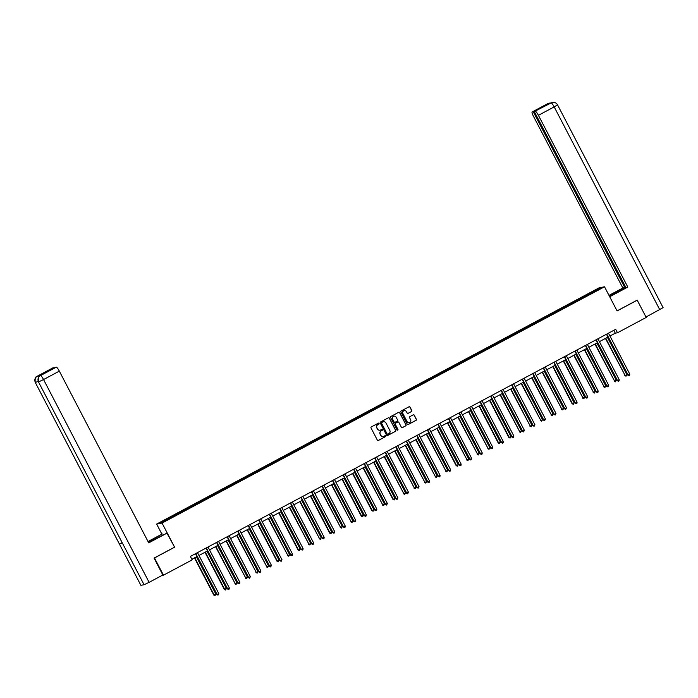 <?xml version="1.0" encoding="UTF-8"?>
<svg xmlns="http://www.w3.org/2000/svg" width="698" height="698" viewBox="0 0 698 698"><rect width="100%" height="100%" fill="white"/><g stroke="black" fill="none" stroke-linecap="round" stroke-linejoin="round"><path stroke-width="1.05" d="M379.075 423.381A0.532 0.523 79.4 0 0 378.368 423.154L371.319 426.914A0.768 0.75 79.4 0 0 371.013 427.944L377.356 440.133A0.768 0.75 79.4 0 0 378.368 440.455L385.418 436.695A0.532 0.523 79.4 0 0 385.069 435.692A0.532 0.523 79.4 0 0 384.921 435.744L384.013 436.233A2.443 2.399 79.4 0 1 380.759 435.194L380.236 434.182A2.443 2.399 79.4 0 1 381.221 430.884L382.138 430.396A0.532 0.523 79.4 0 0 381.789 429.392A0.532 0.523 79.4 0 0 381.64 429.445L380.733 429.933A2.443 2.399 79.4 0 1 377.478 428.904L376.955 427.883A2.443 2.399 79.4 0 1 377.95 424.585L378.857 424.096A0.532 0.523 79.4 0 0 379.075 423.381M379.982 430.186A2.443 2.399 79.4 0 1 377.339 428.93L376.807 427.909A2.443 2.399 79.4 0 1 377.801 424.611L378.717 424.122A0.532 0.523 79.4 0 0 378.438 423.119M378.08 440.534A0.768 0.75 79.4 0 0 378.22 440.482L385.27 436.721A0.532 0.523 79.4 0 0 384.999 435.709M383.254 436.477A2.443 2.399 79.4 0 1 380.611 435.22L380.087 434.208A2.443 2.399 79.4 0 1 381.082 430.91L381.989 430.422A0.532 0.523 79.4 0 0 381.719 429.41M411.497 411.558A0.768 0.75 79.4 0 0 411.811 410.529L410.031 407.109A0.768 0.75 79.4 0 0 409.019 406.786L401.193 410.965A0.768 0.75 79.4 0 0 400.879 411.995L407.222 424.183A0.768 0.75 79.4 0 0 408.243 424.506L416.069 420.327A0.768 0.75 79.4 0 0 416.374 419.297L414.228 415.162A0.768 0.75 79.4 0 0 413.207 414.839L409.866 416.627A0.768 0.75 79.4 0 0 409.552 417.657L410.616 419.707A2.042 2.007 79.4 0 1 409.22 422.665A2.042 2.007 79.4 0 1 407.074 421.601L402.894 413.582A2.042 2.007 79.4 0 1 404.29 410.625A2.042 2.007 79.4 0 1 406.445 411.689L407.135 413.024A0.768 0.75 79.4 0 0 408.156 413.347L411.358 411.584A0.768 0.75 79.4 0 0 411.663 410.555L409.883 407.135A0.768 0.75 79.4 0 0 409.159 406.725M617.093 310.942L637.222 300.192L646.2 317.442L617.486 332.772L615.697 329.316L190.38 556.419L192.177 559.866L163.463 575.196L154.494 557.955L174.622 547.206L162.049 523.064L604.52 286.799L617.093 310.942M389.414 418.119A0.768 0.75 79.4 0 0 388.393 417.797L380.567 421.976A0.768 0.75 79.4 0 0 380.262 423.005L386.605 435.194A0.768 0.75 79.4 0 0 387.617 435.517L395.443 431.338A0.768 0.75 79.4 0 0 395.757 430.308L389.266 418.146A0.768 0.75 79.4 0 0 388.533 417.736M390.88 416.47L398.706 412.291A0.768 0.75 79.4 0 1 399.718 412.614L406.062 424.803A0.768 0.75 79.4 0 1 405.756 425.832L402.406 427.621A0.768 0.75 79.4 0 1 401.394 427.298L398.82 422.351A0.768 0.75 79.4 0 0 397.799 422.028L395.583 423.215A0.768 0.75 79.4 0 0 395.269 424.244L397.947 429.392A0.532 0.523 79.4 0 1 397.581 430.169A0.532 0.523 79.4 0 1 397.022 429.889L390.575 417.5A0.768 0.75 79.4 0 1 390.88 416.47M162.049 523.064L156.649 524.076L599.12 287.812L604.52 286.799M586.931 295.83L586.468 294.94L249.238 474.998L171.42 516.555L160.47 522.584L162.686 522.174L178.278 514.033M586.468 294.94L598.483 288.71L600.699 288.291L589.749 294.32L178.226 513.876M583.362 297.549L582.943 297.008M576.976 301.143L576.461 300.463M572.822 303.176L572.404 302.627M566.436 306.771L565.921 306.09M562.283 308.804L561.873 308.254M555.905 312.399L555.381 311.718M551.752 314.432L551.333 313.882M545.365 318.026L544.841 317.346M541.212 320.059L540.793 319.51M534.825 323.654L534.31 322.973M530.672 325.687L530.253 325.137M524.285 329.281L523.77 328.601M520.132 331.314L519.713 330.765M513.745 334.909L513.231 334.229M509.592 336.942L509.174 336.392M503.214 340.537L502.691 339.856M499.053 342.57L498.642 342.02M492.675 346.164L492.151 345.484M488.521 348.197L488.103 347.648M482.135 351.792L481.62 351.111M477.982 353.816L477.563 353.275M471.595 357.411L471.08 356.739M467.442 359.444L467.023 358.903M461.055 363.039L460.54 362.367M456.902 365.071L456.483 364.531M450.515 368.666L450.001 367.986M446.362 370.699L445.952 370.158M439.984 374.294L439.461 373.613M435.831 376.327L435.412 375.777M429.445 379.921L428.921 379.241M425.291 381.954L424.873 381.405M418.905 385.549L418.39 384.868M414.752 387.582L414.333 387.032M408.365 391.177L407.85 390.496M404.212 393.21L403.793 392.66M397.825 396.804L397.31 396.124M393.672 398.837L393.253 398.288M387.285 402.432L386.771 401.751M383.132 404.465L382.722 403.915M376.754 408.06L376.231 407.379M372.601 410.092L372.182 409.543M366.214 413.687L365.7 413.007M362.061 415.72L361.643 415.17M355.675 419.315L355.16 418.634M351.522 421.348L351.103 420.798M345.135 424.942L344.62 424.262M340.982 426.975L340.563 426.426M334.595 430.561L334.08 429.889M330.442 432.594L330.023 432.053M324.064 436.189L323.54 435.517M319.911 438.222L319.492 437.681M313.524 441.817L313.001 441.145M309.371 443.849L308.952 443.309M302.984 447.444L302.47 446.764M298.831 449.477L298.412 448.927M292.445 453.072L291.93 452.391M288.291 455.105L287.873 454.555M281.905 458.699L281.39 458.019M277.752 460.732L277.333 460.183M271.365 464.327L270.85 463.647M267.212 466.36L266.802 465.81M260.834 469.955L260.31 469.274M256.681 471.988L256.262 471.438M250.294 475.582L249.771 474.902M246.141 477.615L245.722 477.066M239.754 481.21L239.239 480.529M235.601 483.243L235.182 482.693M229.214 486.838L228.7 486.157M225.061 488.87L224.643 488.321M218.675 492.465L218.16 491.785M214.522 494.498L214.103 493.948M208.135 498.093L207.62 497.412M203.982 500.126L203.572 499.576M197.604 503.712L197.08 503.04M193.451 505.745L193.032 505.204M187.064 509.339L186.549 508.668M182.911 511.372L182.492 510.831M176.524 514.967L176.009 514.295M172.371 517L171.952 516.459M161.98 575.475L163.463 575.196M161.884 534.136L156.649 524.076M609.956 336.035L615.296 333.182L617.486 332.772M191.863 559.273L196.958 556.55M198.965 555.486L207.498 550.923M209.496 549.858L218.038 545.304M220.036 544.231L228.578 539.676M230.576 538.603L239.109 534.049M241.115 532.975L249.648 528.421M251.655 527.348L260.188 522.793M262.195 521.72L270.728 517.166M272.726 516.092L281.268 511.538M283.266 510.465L291.808 505.91M293.806 504.846L302.339 500.283M304.345 499.218L312.879 494.655M314.885 493.591L323.418 489.028M325.425 487.963L333.958 483.4M335.956 482.335L344.498 477.772M346.496 476.708L355.029 472.153M357.036 471.08L365.569 466.526M367.576 465.453L376.109 460.898M378.115 459.825L386.648 455.27M388.646 454.197L397.188 449.643M399.186 448.57L407.728 444.015M409.726 442.942L418.259 438.388M420.266 437.314L428.799 432.76M430.806 431.687L439.339 427.132M441.345 426.068L449.878 421.505M451.876 420.44L460.418 415.877M462.416 414.813L470.958 410.25M472.956 409.185L481.489 404.622M483.496 403.557L492.029 398.994M494.036 397.93L502.569 393.375M504.567 392.302L513.109 387.748M515.107 386.675L523.648 382.12M525.646 381.047L534.179 376.492M536.186 375.419L544.719 370.865M546.726 369.792L555.259 365.237M557.266 364.164L565.799 359.61M567.797 358.536L576.339 353.982M578.337 352.918L586.878 348.354M588.876 347.29L597.409 342.727M599.416 341.662L607.949 337.099M598.343 289.557L598.483 288.71M587.515 295.516L587.001 294.835M613.812 330.329L615.296 333.182M175.94 515.281L175.477 514.391M186.479 509.653L186.008 508.763M197.011 504.026L196.548 503.136M207.55 498.398L207.088 497.508M218.09 492.779L217.628 491.881M228.63 487.152L228.167 486.253M239.17 481.524L238.707 480.625M249.709 475.896L249.238 474.998M260.241 470.269L259.778 469.379M270.78 464.641L270.318 463.751M281.32 459.014L280.858 458.124M291.86 453.386L291.398 452.496M302.4 447.758L301.929 446.868M312.94 442.131L312.468 441.241M323.471 436.503L323.008 435.613M334.01 430.875L333.548 429.985M344.55 425.248L344.088 424.358M355.09 419.62L354.628 418.73M365.63 414.001L365.159 413.103M376.161 408.374L375.699 407.475M386.701 402.746L386.238 401.847M397.241 397.118L396.778 396.228M407.78 391.491L407.318 390.601M418.32 385.863L417.858 384.973M428.86 380.236L428.389 379.346M439.391 374.608L438.929 373.718M449.931 368.98L449.468 368.09M460.471 363.353L460.008 362.463M471.01 357.725L470.548 356.835M481.55 352.097L481.079 351.207M492.081 346.47L491.619 345.58M502.621 340.851L502.159 339.952M513.161 335.223L512.698 334.325M523.701 329.596L523.238 328.697M534.24 323.968L533.778 323.078M544.78 318.34L544.309 317.45M555.311 312.713L554.849 311.823M565.851 307.085L565.389 306.195M576.391 301.457L575.929 300.568M174.622 547.206L166.97 533.141L148.735 542.878L59.33 371.135L43.555 379.555L149.119 582.341L162.861 575.004L154.066 558.103L174.334 547.284M387.338 435.596A0.768 0.75 79.4 0 0 387.477 435.543L395.295 431.364A0.768 0.75 79.4 0 0 395.609 430.334L389.266 418.146M381.797 422.534A0.532 0.523 79.4 0 0 381.579 423.25L387.146 433.947A0.532 0.523 79.4 0 0 387.852 434.173L388.821 433.667A2.443 2.399 79.4 0 0 389.807 430.361L386.003 423.049A2.443 2.399 79.4 0 0 382.757 422.02L381.649 422.56A0.532 0.523 79.4 0 0 381.431 423.285L381.579 423.25M387.634 434.235A0.532 0.523 79.4 0 1 386.997 433.981L381.431 423.285M383.359 421.793A2.443 2.399 79.4 0 0 382.609 422.046L382.757 422.02M381.649 422.56L382.609 422.046M402.118 427.7A0.768 0.75 79.4 0 0 402.257 427.647L405.608 425.859A0.768 0.75 79.4 0 0 405.922 424.829L399.579 412.64A0.768 0.75 79.4 0 0 398.846 412.23M397.939 421.976A0.768 0.75 79.4 0 0 397.659 422.054L395.434 423.241A0.768 0.75 79.4 0 0 395.12 424.271L397.947 429.392M397.511 430.177A0.532 0.523 79.4 0 0 397.799 429.418M396.15 417.221A2.042 2.007 79.4 0 0 393.995 416.165A2.042 2.007 79.4 0 0 392.599 419.123L394.073 421.95A0.768 0.75 79.4 0 0 395.085 422.273L397.31 421.086A0.768 0.75 79.4 0 0 397.616 420.048L396.15 417.221M393.925 416.174A2.042 2.007 79.4 0 0 392.451 419.149L392.599 419.123M394.806 422.351A0.768 0.75 79.4 0 1 393.925 421.976L392.451 419.149M407.868 413.425A0.768 0.75 79.4 0 0 408.007 413.373L411.358 411.584M404.221 410.633A2.042 2.007 79.4 0 0 402.746 413.609L402.894 413.582M409.15 422.674A2.042 2.007 79.4 0 1 406.925 421.627L402.746 413.609M407.955 424.585A0.768 0.75 79.4 0 0 408.094 424.532L415.921 420.353A0.768 0.75 79.4 0 0 416.226 419.324L414.08 415.188A0.768 0.75 79.4 0 0 413.347 414.786M194.454 557.894L213.797 595.054L215.848 594.085L196.452 556.821M194.768 557.728L214.155 594.984L215.019 595.63L213.797 595.054M215.848 594.085L215.019 595.63M195.475 553.697L217.078 594.434L195.824 553.601A0.777 0.768 79.4 0 0 195.78 553.531M218.771 593.536L218.622 594.722L217.942 595.08L217.078 594.434L218.771 593.536L197.517 552.703A0.777 0.768 79.4 0 1 197.482 552.633M217.942 595.08L216.712 594.504M153.7 539.903L153.255 539.039A8.76 0.497 -27.5 0 0 148.22 541.901M148.473 542.372A8.76 0.497 -27.5 0 0 156.544 538.42L166.97 533.141M153.255 539.039L162.006 534.075L148.028 541.535M163.315 534.808L162.843 533.918M52.996 367.811A4.677 0.855 61.9 0 1 53.039 367.776A4.677 0.855 61.9 0 1 53.083 367.759L54.322 367.837M149.119 582.341L144.067 584.732L38.503 381.946C37.439 379.302 38.067 377.208 40.397 375.637L56.294 367.157A4.677 0.855 61.9 0 1 59.33 371.135M122.115 542.721L119.349 543.934L140.891 585.325L144.067 584.732M140.891 585.325L35.328 382.539C34.272 379.895 34.9 377.793 37.221 376.239L38.259 375.69A4.677 0.855 61.9 0 1 39.254 376.475M38.146 381.3L35.328 382.539L119.349 543.934L122.525 543.341L38.503 381.946L43.555 379.555A4.677 0.855 -118.1 0 0 40.528 375.585M54.174 367.558L46.496 372.017L56.294 367.157M41.313 375.149A4.677 0.855 61.9 0 1 41.357 375.123A4.677 0.855 61.9 0 1 41.4 375.105L38.259 375.69M38.608 377.286L37.343 376.178M609.581 296.519L618.332 291.843A8.76 0.497 -27.5 0 0 624.457 288.108A8.76 0.497 -27.5 0 0 615.043 292.462L609.118 295.629M609.703 296.746L627.816 287.07L625.853 287.436L534.293 111.558L551.237 102.876L548.061 103.47L532.173 111.95A4.677 0.855 -118.1 0 0 532.12 111.968A4.677 0.855 -118.1 0 0 533.447 116.252L622.852 288.004L625.705 287.157M608.996 295.394L622.852 288.004M627.816 287.07L538.411 115.327A4.677 0.855 -118.1 0 0 535.383 111.348M551.036 102.981L552.537 102.423C554.683 102.117 556.35 102.929 557.536 104.857L663.1 307.644L645.982 317.032L637.204 300.131L617.058 310.889M534.293 111.558L541.971 107.091L532.173 111.95M533.255 111.75L624.815 287.628M550.181 103.426L551.123 102.938M552.362 102.458L551.245 102.876M550.984 102.999L548.07 103.47M204.985 552.266L224.328 589.426L226.388 588.458L206.992 551.193M205.299 552.101L224.695 589.356L225.559 590.002L224.328 589.426M226.388 588.458L225.559 590.002M215.525 546.639L235.235 583.729L236.927 582.83L217.532 545.574M215.839 546.473L235.235 583.729L236.099 584.374L234.868 583.798M236.927 582.83L236.099 584.374M206.015 548.07L227.618 588.807L206.364 547.974A0.777 0.768 79.4 0 0 206.32 547.904M229.31 587.908L229.162 589.095L228.482 589.452L227.618 588.807L229.31 587.908L208.048 547.075A0.777 0.768 79.4 0 1 208.021 547.005M228.482 589.452L227.251 588.876M216.546 542.442L238.158 583.179L216.904 542.346A0.777 0.768 79.4 0 0 216.86 542.276M239.842 582.28L239.693 583.467L239.021 583.825L238.158 583.179L239.842 582.28L218.587 541.447A0.777 0.768 79.4 0 1 218.553 541.378M239.021 583.825L237.791 583.249M226.065 541.011L245.775 578.101L247.458 577.202L228.071 539.947M226.379 540.845L245.775 578.101L246.638 578.747L245.408 578.171M247.458 577.202L246.638 578.747M236.605 535.383L256.314 572.473L257.998 571.575L238.603 534.319M236.919 535.218L256.314 572.473L257.178 573.119L255.948 572.543M257.998 571.575L257.178 573.119M247.144 529.756L266.854 566.846L268.538 565.947L249.142 528.691M247.458 529.59L266.854 566.846L267.718 567.491L266.488 566.916M268.538 565.947L267.718 567.491M227.086 536.814L248.697 577.551L227.443 536.718A0.777 0.768 79.4 0 0 227.4 536.657M250.381 576.653L249.561 578.206L248.697 577.551L250.381 576.653L229.127 535.82A0.777 0.768 79.4 0 1 229.092 535.75M249.561 578.206L248.331 577.621M237.625 531.195L259.237 571.932L237.974 531.099A0.777 0.768 79.4 0 0 237.939 531.03M260.921 571.025L260.101 572.578L259.237 571.932L260.921 571.025L239.667 530.192A0.777 0.768 79.4 0 1 239.632 530.122M260.101 572.578L258.871 571.994M248.165 525.568L269.768 566.305L248.514 525.472A0.777 0.768 79.4 0 0 248.471 525.402M271.461 565.397L270.632 566.951L269.768 566.305L271.461 565.397L250.207 524.564A0.777 0.768 79.4 0 1 250.172 524.495M270.632 566.951L269.411 566.366M257.684 524.128L277.027 561.288L279.078 560.32L259.682 523.064M257.99 523.962L277.385 561.218L278.249 561.864L277.027 561.288M279.078 560.32L278.249 561.864M258.705 519.94L280.308 560.677L259.054 519.844A0.777 0.768 79.4 0 0 259.01 519.774M282.001 559.77L281.172 561.323L280.308 560.677L282.001 559.77L260.747 518.937A0.777 0.768 79.4 0 1 260.712 518.867M281.172 561.323L279.942 560.747M268.215 518.501L287.925 555.591L289.618 554.692L270.222 517.436M268.529 518.335L287.925 555.591L288.789 556.245L287.559 555.66M289.618 554.692L288.789 556.245M269.245 514.313L290.848 555.05L269.594 514.217A0.777 0.768 79.4 0 0 269.55 514.147M292.541 554.142L292.383 555.338L291.712 555.695L290.848 555.05L292.541 554.142L271.278 513.309A0.777 0.768 79.4 0 1 271.252 513.239M291.712 555.695L290.481 555.119M278.755 512.882L298.098 550.033L300.157 549.064L280.762 511.809M279.069 512.707L298.465 549.963L299.329 550.617L298.098 550.033M300.157 549.064L299.329 550.617M279.776 508.685L301.388 549.422L280.134 508.589A0.777 0.768 79.4 0 0 280.09 508.519M303.072 548.515L302.923 549.71L302.251 550.068L301.388 549.422L303.072 548.515L281.817 507.682A0.777 0.768 79.4 0 1 281.783 507.612M302.251 550.068L301.021 549.492M289.295 507.254L309.005 544.344L310.689 543.437L291.302 506.181M289.609 507.08L309.005 544.344L309.868 544.99L308.638 544.405M310.689 543.437L309.868 544.99M290.316 503.057L311.927 543.794L290.665 502.961A0.777 0.768 79.4 0 0 290.63 502.892M313.611 542.896L313.463 544.082L312.791 544.44L311.927 543.794L313.611 542.896L292.357 502.063A0.777 0.768 79.4 0 1 292.322 501.984M312.791 544.44L311.561 543.864M299.835 501.626L319.544 538.716L321.228 537.809L301.833 500.553M300.149 501.452L319.544 538.716L320.408 539.362L319.178 538.777M321.228 537.809L320.408 539.362M300.855 497.43L322.467 538.167L301.204 497.334A0.777 0.768 79.4 0 0 301.17 497.264M324.151 537.268L324.003 538.455L323.331 538.812L322.467 538.167L324.151 537.268L302.897 496.435A0.777 0.768 79.4 0 1 302.862 496.357M323.331 538.812L322.101 538.237M310.374 495.999L329.718 533.159L331.768 532.181L312.372 494.926M310.689 495.833L330.075 533.089L330.939 533.734L329.718 533.159M331.768 532.181L330.939 533.734M311.395 491.802L332.998 532.539L311.744 491.706A0.777 0.768 79.4 0 0 311.701 491.636M334.691 531.64L334.543 532.827L333.862 533.185L332.998 532.539L334.691 531.64L313.437 490.807A0.777 0.768 79.4 0 1 313.402 490.729M333.862 533.185L332.632 532.609M320.906 490.371L340.615 527.461L342.308 526.554L322.912 489.298M321.22 490.205L340.615 527.461L341.479 528.107L340.249 527.531M342.308 526.554L341.479 528.107M321.935 486.174L343.538 526.911L322.284 486.078A0.777 0.768 79.4 0 0 322.24 486.009M345.231 526.013L345.082 527.199L344.402 527.557L343.538 526.911L345.231 526.013L323.968 485.18A0.777 0.768 79.4 0 1 323.942 485.101M344.402 527.557L343.172 526.981M331.445 484.744L351.155 521.834L352.848 520.926L333.452 483.67M331.759 484.578L351.155 521.834L352.019 522.479L350.789 521.903M352.848 520.926L352.019 522.479M332.475 480.547L354.078 521.284L332.824 480.451A0.777 0.768 79.4 0 0 332.78 480.381M355.771 520.385L354.942 521.93L354.078 521.284L355.771 520.385L334.508 479.552A0.777 0.768 79.4 0 1 334.473 479.474M354.942 521.93L353.712 521.354M341.985 479.116L361.328 516.276L363.388 515.307L343.992 478.043M342.299 478.95L361.695 516.206L362.559 516.852L361.328 516.276M363.388 515.307L362.559 516.852M343.006 474.919L364.618 515.656L343.364 474.823A0.777 0.768 79.4 0 0 343.32 474.753M366.302 514.758L366.153 515.944L365.482 516.302L364.618 515.656L366.302 514.758L345.048 473.925A0.777 0.768 79.4 0 1 345.013 473.855M365.482 516.302L364.251 515.726M352.525 473.488L371.868 510.648L373.919 509.68L354.523 472.415M352.839 473.323L372.235 510.578L373.098 511.224L371.868 510.648M373.919 509.68L373.098 511.224M353.546 469.292L375.158 510.029L353.895 469.196A0.777 0.768 79.4 0 0 353.86 469.126M376.841 509.13L376.693 510.317L376.021 510.674L375.158 510.029L376.841 509.13L355.587 468.297A0.777 0.768 79.4 0 1 355.552 468.227M376.021 510.674L374.791 510.098M363.065 467.861L382.774 504.951L384.458 504.052L365.063 466.796M363.379 467.695L382.774 504.951L383.638 505.596L382.408 505.02M384.458 504.052L383.638 505.596M364.086 463.664L385.689 504.401L364.435 463.568A0.777 0.768 79.4 0 0 364.4 463.507M387.381 503.502L386.552 505.055L385.689 504.401L387.381 503.502L366.127 462.669A0.777 0.768 79.4 0 1 366.092 462.6M386.552 505.055L385.331 504.471M373.605 462.233L392.948 499.393L394.998 498.424L375.603 461.169M373.919 462.067L393.306 499.323L394.169 499.969L392.948 499.393M394.998 498.424L394.169 499.969M374.625 458.045L396.228 498.782L374.974 457.949A0.777 0.768 79.4 0 0 374.931 457.879M397.921 497.875L397.092 499.428L396.228 498.782L397.921 497.875L376.667 457.042A0.777 0.768 79.4 0 1 376.632 456.972M397.092 499.428L395.862 498.843M384.136 456.605L403.845 493.695L405.538 492.797L386.142 455.541M384.45 456.44L403.845 493.695L404.709 494.341L403.479 493.765M405.538 492.797L404.709 494.341M385.165 452.417L406.768 493.154L385.514 452.321A0.777 0.768 79.4 0 0 385.471 452.252M408.461 492.247L407.632 493.8L406.768 493.154L408.461 492.247L387.198 451.414A0.777 0.768 79.4 0 1 387.172 451.344M407.632 493.8L406.402 493.216M394.675 450.978L414.385 488.068L416.078 487.169L396.682 449.913M394.989 450.812L414.385 488.068L415.249 488.713L414.019 488.138M416.078 487.169L415.249 488.713M395.696 446.79L417.308 487.527L396.054 446.694A0.777 0.768 79.4 0 0 396.01 446.624M418.992 486.619L418.172 488.172L417.308 487.527L418.992 486.619L397.738 445.786A0.777 0.768 79.4 0 1 397.703 445.717M418.172 488.172L416.942 487.588M405.215 445.35L424.925 482.44L426.609 481.541L407.222 444.286M405.529 445.184L424.925 482.44L425.789 483.086L424.559 482.51M426.609 481.541L425.789 483.086M406.236 441.162L427.848 481.899L406.585 441.066A0.777 0.768 79.4 0 0 406.55 440.996M429.532 480.992L429.383 482.187L428.712 482.545L427.848 481.899L429.532 480.992L408.278 440.159A0.777 0.768 79.4 0 1 408.243 440.089M428.712 482.545L427.481 481.969M415.755 439.723L435.465 476.813L437.149 475.914L417.753 438.658M416.069 439.557L435.465 476.813L436.329 477.467L435.098 476.882M437.149 475.914L436.329 477.467M416.776 435.535L438.388 476.272L417.125 435.439A0.777 0.768 79.4 0 0 417.09 435.369M440.072 475.364L439.923 476.56L439.251 476.917L438.388 476.272L440.072 475.364L418.817 434.531A0.777 0.768 79.4 0 1 418.783 434.461M439.251 476.917L438.021 476.341M426.295 434.104L446.005 471.194L447.688 470.286L428.293 433.03M426.609 433.929L446.005 471.194L446.868 471.839L445.638 471.255M447.688 470.286L446.868 471.839M427.316 429.907L448.919 470.644L427.665 429.811A0.777 0.768 79.4 0 0 427.621 429.741M450.611 469.745L450.463 470.932L449.782 471.29L448.919 470.644L450.611 469.745L429.357 428.912A0.777 0.768 79.4 0 1 429.322 428.834M449.782 471.29L448.561 470.714M436.835 428.476L456.169 465.627L458.228 464.659L438.833 427.403M437.14 428.302L456.536 465.566L457.399 466.212L456.169 465.627M458.228 464.659L457.399 466.212M437.855 424.279L459.459 465.016L438.204 424.183A0.777 0.768 79.4 0 0 438.161 424.114M461.151 464.118L461.003 465.304L460.322 465.662L459.459 465.016L461.151 464.118L439.897 423.285A0.777 0.768 79.4 0 1 439.862 423.206M460.322 465.662L459.092 465.086M447.366 422.848L467.075 459.938L468.768 459.031L449.372 421.775M447.68 422.683L467.075 459.938L467.939 460.584L466.709 460.008M468.768 459.031L467.939 460.584M448.395 418.652L469.998 459.389L448.744 418.556A0.777 0.768 79.4 0 0 448.701 418.486M471.691 458.49L470.862 460.034L469.998 459.389L471.691 458.49L450.428 417.657A0.777 0.768 79.4 0 1 450.402 417.579M470.862 460.034L469.632 459.459M457.905 417.221L477.615 454.311L479.308 453.403L459.912 416.148M458.22 417.055L477.615 454.311L478.479 454.956L477.249 454.381M479.308 453.403L478.479 454.956M458.926 413.024L480.538 453.761L459.284 412.928A0.777 0.768 79.4 0 0 459.24 412.858M482.222 452.862L482.074 454.049L481.402 454.407L480.538 453.761L482.222 452.862L460.968 412.029A0.777 0.768 79.4 0 1 460.933 411.951M481.402 454.407L480.172 453.831M468.445 411.593L488.155 448.683L489.839 447.776L470.443 410.52M468.759 411.427L488.155 448.683L489.019 449.329L487.789 448.753M489.839 447.776L489.019 449.329M469.466 407.396L491.078 448.133L469.815 407.3A0.777 0.768 79.4 0 0 469.78 407.231M492.762 447.235L492.614 448.421L491.942 448.779L491.078 448.133L492.762 447.235L471.508 406.402A0.777 0.768 79.4 0 1 471.473 406.323M491.942 448.779L490.711 448.203M478.985 405.966L498.328 443.125L500.379 442.157L480.983 404.892M479.299 405.8L498.695 443.056L499.559 443.701L498.328 443.125M500.379 442.157L499.559 443.701M480.006 401.769L501.609 442.506L480.355 401.673A0.777 0.768 79.4 0 0 480.32 401.603M503.302 441.607L503.153 442.794L502.473 443.151L501.609 442.506L503.302 441.607L482.048 400.774A0.777 0.768 79.4 0 1 482.013 400.704M502.473 443.151L501.251 442.576M489.525 400.338L508.868 437.498L510.919 436.529L491.523 399.265M489.839 400.172L509.226 437.428L510.09 438.074L508.868 437.498M510.919 436.529L510.09 438.074M490.546 396.141L512.149 436.878L490.895 396.045A0.777 0.768 79.4 0 0 490.851 395.975M513.841 435.98L513.693 437.166L513.013 437.524L512.149 436.878L513.841 435.98L492.587 395.147A0.777 0.768 79.4 0 1 492.552 395.077M513.013 437.524L511.782 436.948M500.056 394.71L519.766 431.8L521.458 430.902L502.063 393.646M500.37 394.545L519.766 431.8L520.629 432.446L519.399 431.87M521.458 430.902L520.629 432.446M501.085 390.514L522.689 431.251L501.434 390.418A0.777 0.768 79.4 0 0 501.391 390.348M524.381 430.352L523.552 431.905L522.689 431.251L524.381 430.352L503.118 389.519A0.777 0.768 79.4 0 1 503.092 389.449M523.552 431.905L522.322 431.32M510.596 389.083L530.305 426.173L531.998 425.274L512.602 388.018M510.91 388.917L530.305 426.173L531.169 426.818L529.939 426.242M531.998 425.274L531.169 426.818M511.625 384.895L533.228 425.623L511.974 384.799A0.777 0.768 79.4 0 0 511.931 384.729M534.921 424.724L534.092 426.277L533.228 425.623L534.921 424.724L513.658 383.891A0.777 0.768 79.4 0 1 513.623 383.821M534.092 426.277L532.862 425.693M521.136 383.455L540.845 420.545L542.529 419.646L523.142 382.391M521.45 383.289L540.845 420.545L541.709 421.191L540.479 420.615M542.529 419.646L541.709 421.191M522.156 379.267L543.768 420.004L522.514 379.171A0.777 0.768 79.4 0 0 522.47 379.101M545.452 419.097L544.632 420.65L543.768 420.004L545.452 419.097L524.198 378.264A0.777 0.768 79.4 0 1 524.163 378.194M544.632 420.65L543.402 420.065M531.675 377.827L551.385 414.917L553.069 414.019L533.673 376.763M531.989 377.662L551.385 414.917L552.249 415.563L551.019 414.987M553.069 414.019L552.249 415.563M532.696 373.639L554.308 414.376L533.045 373.543A0.777 0.768 79.4 0 0 533.01 373.474M555.992 413.469L555.172 415.022L554.308 414.376L555.992 413.469L534.738 372.636A0.777 0.768 79.4 0 1 534.703 372.566M555.172 415.022L553.942 414.438M542.215 372.2L561.925 409.29L563.609 408.391L544.213 371.135M542.529 372.034L561.925 409.29L562.789 409.935L561.558 409.36M563.609 408.391L562.789 409.935M543.236 368.012L564.839 408.749L543.585 367.916A0.777 0.768 79.4 0 0 543.55 367.846M566.532 407.841L565.703 409.394L564.839 408.749L566.532 407.841L545.278 367.008A0.777 0.768 79.4 0 1 545.243 366.939M565.703 409.394L564.481 408.819M552.755 366.572L572.098 403.732L574.149 402.763L554.753 365.508M553.06 366.406L572.456 403.662L573.32 404.317L572.098 403.732M574.149 402.763L573.32 404.317M553.776 362.384L575.379 403.121L554.125 362.288A0.777 0.768 79.4 0 0 554.081 362.218M577.072 402.214L576.923 403.409L576.243 403.767L575.379 403.121L577.072 402.214L555.817 361.381A0.777 0.768 79.4 0 1 555.783 361.311M576.243 403.767L575.012 403.191M563.286 360.953L582.996 398.043L584.688 397.136L565.293 359.88M563.6 360.779L582.996 398.043L583.86 398.689L582.629 398.104M584.688 397.136L583.86 398.689M564.316 356.757L585.919 397.494L564.665 356.661A0.777 0.768 79.4 0 0 564.621 356.591M587.611 396.595L587.463 397.781L586.782 398.139L585.919 397.494L587.611 396.595L566.348 355.762A0.777 0.768 79.4 0 1 566.322 355.683M586.782 398.139L585.552 397.563M573.826 355.326L593.536 392.416L595.228 391.508L575.833 354.252M574.14 355.151L593.536 392.416L594.399 393.061L593.169 392.477M595.228 391.508L594.399 393.061M574.847 351.129L596.458 391.866L575.204 351.033A0.777 0.768 79.4 0 0 575.161 350.963M598.142 390.967L597.994 392.154L597.322 392.512L596.458 391.866L598.142 390.967L576.888 350.134A0.777 0.768 79.4 0 1 576.853 350.056M597.322 392.512L596.092 391.936M584.366 349.698L604.075 386.788L605.759 385.881L586.372 348.625M584.68 349.532L604.075 386.788L604.939 387.434L603.709 386.849M605.759 385.881L604.939 387.434M585.386 345.501L606.998 386.238L585.735 345.405A0.777 0.768 79.4 0 0 585.701 345.336M608.682 385.34L608.534 386.526L607.862 386.884L606.998 386.238L608.682 385.34L587.428 344.507A0.777 0.768 79.4 0 1 587.393 344.428M607.862 386.884L606.632 386.308M594.905 344.07L614.615 381.16L616.299 380.253L596.903 342.997M595.22 343.905L614.615 381.16L615.479 381.806L614.249 381.23M616.299 380.253L615.479 381.806M595.926 339.874L617.538 380.611L596.275 339.778A0.777 0.768 79.4 0 0 596.24 339.708M619.222 379.712L619.074 380.899L618.402 381.256L617.538 380.611L619.222 379.712L597.968 338.879A0.777 0.768 79.4 0 1 597.933 338.8M618.402 381.256L617.172 380.68M605.445 338.443L625.155 375.533L626.839 374.625L607.443 337.37M605.759 338.277L625.155 375.533L626.019 376.178L624.789 375.603M626.839 374.625L626.019 376.178M606.466 334.246L628.069 374.983L606.815 334.15A0.777 0.768 79.4 0 0 606.771 334.08M629.762 374.084L629.613 375.271L628.933 375.629L628.069 374.983L629.762 374.084L608.508 333.251A0.777 0.768 79.4 0 1 608.473 333.173M628.933 375.629L627.711 375.053M40.484 375.594L41.4 375.105M53.083 367.759L37.23 376.231A4.677 0.855 61.9 0 1 37.264 376.205A4.677 0.855 61.9 0 1 37.308 376.187M659.75 309.685L554.186 106.899L538.411 115.327M615.505 293.352L615.043 292.462M557.536 104.857L554.186 106.899A4.677 0.855 -118.1 0 0 551.158 102.929M548.454 103.749L547.982 103.522M53.039 367.776L37.264 376.205C35.519 376.519 34.848 378.63 35.24 382.53M41.357 375.123L40.44 375.603C38.704 375.917 38.024 378.028 38.416 381.937M549.239 103.042L532.12 111.968"/></g></svg>
